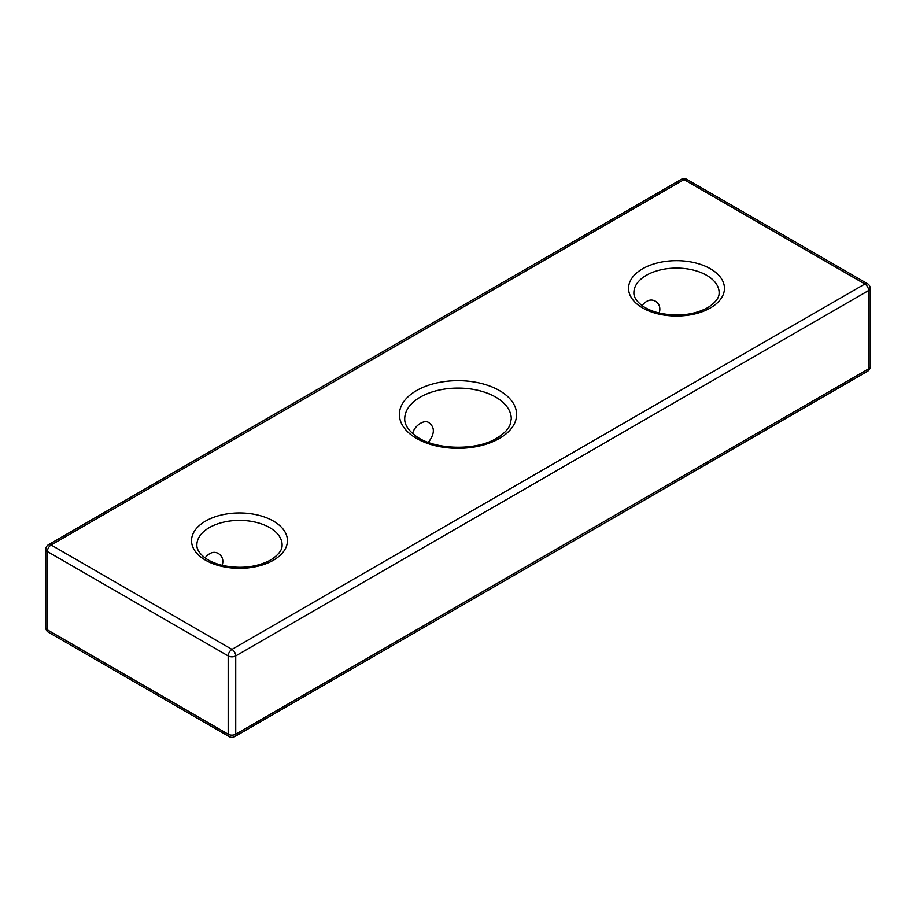 <?xml version="1.0" encoding="UTF-8"?>
<svg xmlns="http://www.w3.org/2000/svg" width="916" height="916" viewBox="0 0 916 916"><rect width="100%" height="100%" fill="white"/><g stroke="black" fill="none" stroke-linecap="round" stroke-linejoin="round"><path stroke-width="1.37" d="M642.013 305.543C646.559 300.185 651.036 298.753 655.432 301.227C659.474 303.917 660.734 307.856 659.222 313.054M205.001 557.855C209.558 552.497 214.023 551.054 218.432 553.539C222.462 556.218 223.722 560.157 222.21 565.355M412.647 433.52C414.261 425.791 424.532 418.807 429.18 422.906C434.997 427.451 434.722 433.955 428.356 442.394M870.2 366.652A5.324 3.08 180 0 1 868.643 368.827A5.324 3.08 -120 0 1 867.532 371.266A5.324 5.324 0 0 0 870.2 366.652L870.2 288.345A5.324 3.08 180 0 1 868.643 290.521L235.733 655.925L235.733 734.231L868.643 368.827L868.643 290.521A5.324 3.08 60 0 0 864.876 283.994L231.966 649.398L51.124 544.997L684.034 179.593L864.876 283.994A5.324 3.08 120 0 1 867.532 283.731L686.702 179.33A5.324 3.08 120 0 0 684.034 179.593A5.324 3.08 -120 0 0 681.378 179.33A5.324 5.324 0 0 1 686.702 179.33M710.415 307.925A47.953 27.686 0 0 0 688.912 261.61A47.953 27.686 0 0 0 630.185 295.513A47.953 27.686 0 0 0 710.415 307.925M499.438 438.421A58.601 33.835 0 0 0 473.171 381.812A58.601 33.835 0 0 0 401.391 423.261A58.601 33.835 0 0 0 499.438 438.421M273.403 560.226A47.953 27.686 0 0 0 251.9 513.91A47.953 27.686 0 0 0 193.173 547.814A47.953 27.686 0 0 0 273.403 560.226M867.532 371.266L234.622 736.67A5.324 3.08 -120 0 0 235.733 734.231A5.324 3.08 -0 0 1 228.187 734.231A5.324 3.08 120 0 0 229.298 736.67L48.468 632.269A5.324 3.08 120 0 1 47.357 629.83A5.324 3.08 180 0 1 45.8 627.655L45.8 549.348A5.324 3.08 -0 0 0 47.357 551.524L47.357 629.83L228.187 734.231L228.187 655.925A5.324 3.08 0 0 0 235.733 655.925A5.324 3.08 60 0 0 231.966 649.398A5.324 3.08 -60 0 0 228.187 655.925L47.357 551.524A5.324 3.08 120 0 1 51.124 544.997A5.324 3.08 60 0 0 48.468 544.734L681.378 179.33M719.129 292.696A42.617 24.606 0 0 0 676.5 268.09A42.617 24.606 0 0 0 633.883 292.696C633.666 296.727 636.288 300.952 641.761 305.36C646.352 308.795 652.375 311.406 659.795 313.18C677.989 316.787 693.973 314.944 707.747 307.661C719.85 299.784 719.049 294.288 719.129 292.696M511.277 418.852A53.277 30.755 0 0 0 458 388.086A53.277 30.755 0 0 0 404.723 418.852C404.54 424.417 408.032 429.982 415.211 435.558C433.165 449.859 475.736 451.382 496.781 438.157C503.72 433.989 508.151 429.512 510.063 424.726L511.277 418.852M282.117 544.997A42.617 24.606 0 0 0 239.5 520.391A42.617 24.606 0 0 0 196.871 544.997C196.654 549.039 199.276 553.264 204.749 557.661C209.34 561.096 215.363 563.706 222.794 565.493C240.977 569.099 256.961 567.256 270.735 559.962C282.838 552.085 282.036 546.6 282.117 544.997M870.2 288.345A5.324 5.324 0 0 0 867.532 283.731M45.8 627.655A5.324 5.324 0 0 0 48.468 632.269M229.298 736.67A5.324 5.324 0 0 0 234.622 736.67M48.468 544.734A5.324 5.324 0 0 0 45.8 549.348"/></g></svg>
